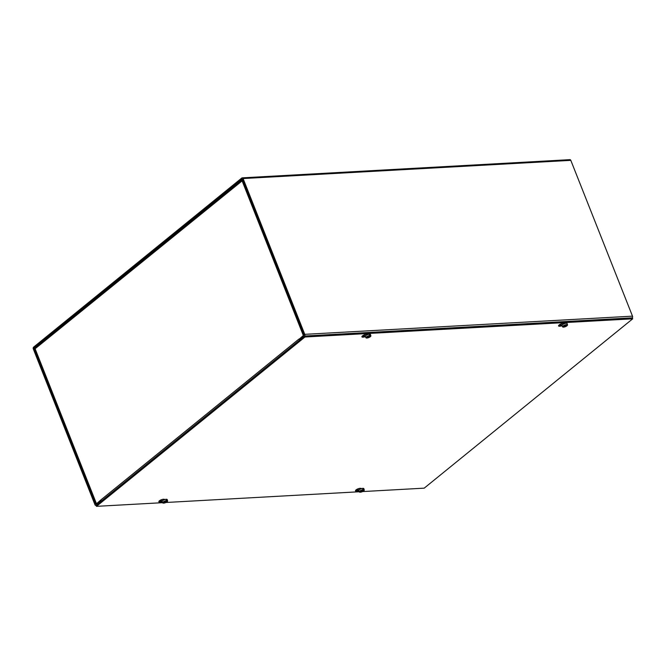 <?xml version="1.0" encoding="UTF-8"?>
<svg xmlns="http://www.w3.org/2000/svg" width="666" height="666" viewBox="0 0 666 666"><rect width="100%" height="100%" fill="white"/><g stroke="black" fill="none" stroke-linecap="round" stroke-linejoin="round"><path stroke-width="1" d="M100.999 500.491L95.629 504.204L33.999 348.093L242.216 178.971L304.121 334.865L299.409 338.952L299.8 339.926L304.445 336.147A1.332 0.907 -93.2 0 0 304.762 334.34L243.082 178.546A1.332 0.907 -93.2 0 0 242.224 177.847L569.963 159.657A1.332 0.907 86.8 0 1 570.812 160.356L632.492 316.15A1.332 0.907 86.8 0 1 632.292 317.84M242.224 177.847A1.332 0.907 -93.2 0 0 241.833 178.005L33.616 347.128A1.332 0.907 -93.2 0 0 33.3 348.934L94.98 504.728A1.332 0.907 -93.2 0 0 95.837 505.427A1.332 0.907 -93.2 0 0 96.229 505.269L100.874 501.49L100.491 500.524M101.523 500.965A1.332 0.882 -129.1 0 1 100.749 500.041L298.992 339.019A1.332 0.882 50.9 0 0 299.026 339.102M299.001 339.019L299.076 339.227A1.332 0.882 50.9 0 0 299.767 339.943M100.749 500.041L96.487 503.779A1.332 0.433 158.4 0 0 96.22 504.212M242.599 179.479L242.041 180.669L303.421 335.697L299.509 339.202M35.34 349.409L35.107 348.751L242.899 180.245M96.487 503.779L35.107 348.751L35.673 347.477M242.807 180.278L242.141 179.612L35.281 347.627M162.104 501.714L160.589 502.014A3.022 0.982 -21.6 0 1 158.858 501.789A3.022 0.982 -21.6 0 1 160.631 500.058A3.022 0.982 -21.6 0 1 163.978 499.267L165.151 499.467M159.099 501.132A3.022 0.982 158.4 0 0 160.206 501.048L162.82 500.532M365.426 336.738L363.653 337.088A3.022 0.982 -21.6 0 1 361.921 336.854A3.022 0.982 -21.6 0 1 363.694 335.131A3.022 0.982 -21.6 0 1 367.041 334.332L367.998 334.499M362.154 336.197A3.022 0.982 158.4 0 0 363.27 336.114L365.859 335.606M358.749 490.8L357.226 491.1A3.022 0.982 -21.6 0 1 355.494 490.867A3.022 0.982 -21.6 0 1 357.276 489.144A3.022 0.982 -21.6 0 1 360.614 488.345L361.796 488.544M355.736 490.218A3.022 0.982 158.4 0 0 356.843 490.126L359.457 489.618M562.071 325.816L560.289 326.165A3.022 0.982 -21.6 0 1 558.558 325.94A3.022 0.982 -21.6 0 1 560.339 324.209A3.022 0.982 -21.6 0 1 563.677 323.418L564.643 323.576M558.799 325.283A3.022 0.982 158.4 0 0 559.906 325.199L562.504 324.692M632.7 318.814L632.317 317.84L304.578 336.039L304.97 337.004L632.7 318.814L424.209 488.153L362.562 491.575M359.232 491.758L165.917 502.489M162.596 502.68L96.478 506.343L304.97 337.004M304.578 336.039L96.087 505.377L96.478 506.343M565.65 326.007L565.65 326.007A7.209 6.568 146.6 0 0 566.583 325.449A7.218 6.593 -61.7 0 0 566.616 325.424A7.218 6.802 -35.2 0 0 567.415 324.767L567.224 324.126A2.706 0.874 -21.6 0 1 567.332 324.284A2.706 0.874 -21.6 0 1 567.349 324.334L567.532 324.975A7.218 6.826 154.8 0 1 566.791 325.566A7.218 6.777 179.4 0 1 566.699 325.624L566.575 325.458M563.752 326.648L563.744 326.856A7.209 6.976 -41 0 0 564.785 326.581L565.143 326.731A1.74 0.566 158.4 0 0 565.742 326.49L565.75 326.182A7.209 7.001 -26.4 0 0 566.699 325.624M563.744 326.856A7.218 6.593 118.3 0 1 563.702 326.864A7.218 6.802 144.8 0 1 562.695 326.981L562.587 326.773M567.532 324.975A2.647 0.857 -21.6 0 1 566.55 326.082A2.647 0.857 -21.6 0 1 565.501 326.623A2.647 0.857 -21.6 0 1 564.11 327.048A2.647 0.857 -21.6 0 1 562.695 326.981M562.362 326.357A2.706 0.874 -21.6 0 1 562.304 326.273A2.706 0.874 -21.6 0 1 562.27 326.182L562.57 326.773A2.647 0.857 -21.6 0 1 564.618 325.125A2.647 0.857 -21.6 0 1 567.415 324.767M562.57 326.773A7.218 6.826 -25.2 0 0 563.519 326.69A7.218 6.777 -0.6 0 0 563.619 326.673A7.209 6.593 155.5 0 0 564.685 326.407L564.685 326.407M564.585 325.791L565.409 326.032L565.168 325.524A1.74 0.566 158.4 0 0 564.568 325.774L564.568 325.774A7.209 0.774 71.6 0 0 564.851 326.265L564.86 326.273M562.304 326.273L561.971 325.624A2.781 0.899 -21.6 0 1 564.21 323.734A2.781 0.899 -21.6 0 1 567.132 323.576L567.332 324.284M565.143 326.731L564.685 325.308M361.188 491.883L361.205 491.991A7.209 4.92 -100.4 0 0 361.871 491.625L362.046 491.142A7.209 4.512 91.5 0 0 362.595 490.501A7.218 3.771 -99.5 0 0 362.612 490.476A7.218 4.77 -94 0 0 363.062 489.735L362.853 489.094A2.706 0.874 -21.6 0 1 363.386 489.06L363.594 489.71A7.218 5.045 88 0 1 363.137 490.401A7.218 5.653 94 0 1 363.078 490.467L362.87 490.076M362.354 489.818L363.003 490.409M363.137 490.401L362.953 489.935M362.953 489.402L363.386 489.06M362.162 491.508A7.209 4.787 58 0 0 362.953 491.308A1.74 0.566 158.4 0 0 363.336 491A7.209 4.687 -136.1 0 1 362.52 491.225L362.487 491.125A7.209 5.228 -98.5 0 0 363.078 490.467M361.205 491.991A7.218 3.771 80.5 0 1 361.188 491.999A7.218 4.77 86 0 1 360.522 492.199L360.481 492.107M363.594 489.71A2.647 0.857 -21.6 0 1 364.26 490.018A2.647 0.857 -21.6 0 1 363.736 490.859A2.647 0.857 -21.6 0 1 363.286 491.175A7.218 7.218 0 0 1 360.847 492.141A2.647 0.857 -21.6 0 1 360.522 492.199M362.038 491.15L361.755 491.267A7.209 4.379 -133.8 0 1 360.822 491.142A1.74 0.566 158.4 0 0 360.448 491.45L360.448 491.45A7.209 5.095 56.2 0 0 361.397 491.55L361.43 491.65A7.209 4.82 94 0 1 360.722 492.024A7.218 5.653 -86 0 1 360.647 492.049A7.218 5.045 -92 0 1 359.99 492.224A2.647 0.857 -21.6 0 1 359.34 491.966A2.647 0.857 -21.6 0 1 360.398 490.692A2.647 0.857 -21.6 0 1 363.062 489.735M359.34 491.966L358.708 490.717A2.781 0.899 -21.6 0 1 360.947 488.836A2.781 0.899 -21.6 0 1 363.869 488.669L364.26 490.018M368.023 337.379L368.023 337.379A7.209 5.095 56.2 0 1 367.066 337.271L367.066 337.271A1.74 0.566 158.4 0 1 367.449 336.963A7.209 4.379 -133.8 0 0 368.373 337.088L368.664 336.979A7.209 4.512 91.5 0 0 369.222 336.322A7.218 3.771 -99.5 0 0 369.23 336.297A7.218 4.77 -94 0 0 369.68 335.564L369.472 334.915A2.706 0.874 -21.6 0 1 370.005 334.881L370.213 335.531A7.218 5.045 88 0 1 369.763 336.222A7.218 5.653 94 0 1 369.697 336.288L369.497 335.897M368.972 335.639L369.622 336.23M369.763 336.222L369.58 335.756M369.572 335.223L370.005 334.881M367.815 337.704L367.823 337.812A7.209 4.92 -100.4 0 0 368.498 337.446L368.789 337.329A7.209 4.787 58 0 0 369.58 337.129A1.74 0.566 158.4 0 0 369.955 336.821A7.209 4.687 -136.1 0 1 369.139 337.046L369.106 336.954A7.209 5.228 -98.5 0 0 369.697 336.288M367.823 337.812A7.218 3.771 80.5 0 1 367.807 337.82A7.218 4.77 86 0 1 367.141 338.02L367.099 337.928M370.213 335.531A2.647 0.857 -21.6 0 1 370.879 335.839A2.647 0.857 -21.6 0 1 370.354 336.68A2.647 0.857 -21.6 0 1 369.905 336.996A7.218 7.218 0 0 1 367.465 337.97A2.647 0.857 -21.6 0 1 367.141 338.02M368.057 337.471A7.209 4.82 94 0 1 367.341 337.845A7.218 5.653 -86 0 1 367.266 337.87A7.218 5.045 -92 0 1 366.608 338.045A2.647 0.857 -21.6 0 1 365.959 337.787A2.647 0.857 -21.6 0 1 367.016 336.521A2.647 0.857 -21.6 0 1 369.68 335.564M365.959 337.787L365.326 336.538A2.781 0.899 -21.6 0 1 367.565 334.657A2.781 0.899 -21.6 0 1 370.487 334.49L370.879 335.839M164.535 502.713L164.56 502.905A7.218 3.771 80.5 0 1 164.544 502.913A7.209 4.92 -100.4 0 0 165.235 502.539L165.409 502.064A7.209 4.512 91.5 0 0 165.959 501.415A7.218 3.771 -99.5 0 0 165.967 501.39A7.218 4.77 -94 0 0 166.417 500.657L166.209 500.008A2.706 0.874 -21.6 0 1 166.741 499.983L166.95 500.624A7.218 5.045 88 0 1 166.5 501.315A7.218 5.653 94 0 1 166.433 501.381L166.234 500.99M165.709 500.732L166.367 501.323M166.5 501.315L166.317 500.849M166.309 500.316L166.741 499.983M165.526 502.43A7.209 4.787 58 0 0 166.317 502.222A1.74 0.566 158.4 0 0 166.7 501.914A7.209 4.687 -136.1 0 1 165.876 502.139L165.842 502.047A7.209 5.228 -98.5 0 0 166.433 501.381M164.477 502.747L164.544 502.913A7.218 4.77 86 0 1 163.878 503.113L163.836 503.021M166.95 500.624A2.647 0.857 -21.6 0 1 167.624 500.932A2.647 0.857 -21.6 0 1 167.091 501.773A2.647 0.857 -21.6 0 1 166.642 502.097A7.218 7.218 0 0 1 164.202 503.063A2.647 0.857 -21.6 0 1 163.878 503.113M165.401 502.072L165.11 502.181A7.209 4.379 -133.8 0 1 164.186 502.056A1.74 0.566 158.4 0 0 163.811 502.364L163.811 502.364A7.209 5.095 56.2 0 0 164.76 502.472L164.793 502.564A7.209 4.82 94 0 1 164.086 502.938A7.218 5.653 -86 0 1 164.002 502.963A7.218 5.045 -92 0 1 163.353 503.138A2.647 0.857 -21.6 0 1 162.695 502.88A2.647 0.857 -21.6 0 1 163.761 501.615A2.647 0.857 -21.6 0 1 166.417 500.657M162.695 502.88L162.063 501.631A2.781 0.899 -21.6 0 1 164.302 499.75A2.781 0.899 -21.6 0 1 167.224 499.592L167.624 500.932M304.762 334.34L632.492 316.15M35.023 348.351L33.941 348.41M570.812 160.356L243.082 178.546M33.999 348.093L35.04 348.035M160.589 502.014L160.206 501.048M363.653 337.088L363.27 336.114M357.226 491.1L356.843 490.126M560.289 326.165L559.906 325.199M565.65 326.398A1.582 0.516 -21.6 0 1 565.101 326.623M565.026 326.556L564.776 325.699M34.857 349.225L96.154 504.045M564.11 327.048A7.218 7.218 0 0 0 566.55 326.082M565.409 326.032L565.168 325.549"/></g></svg>
